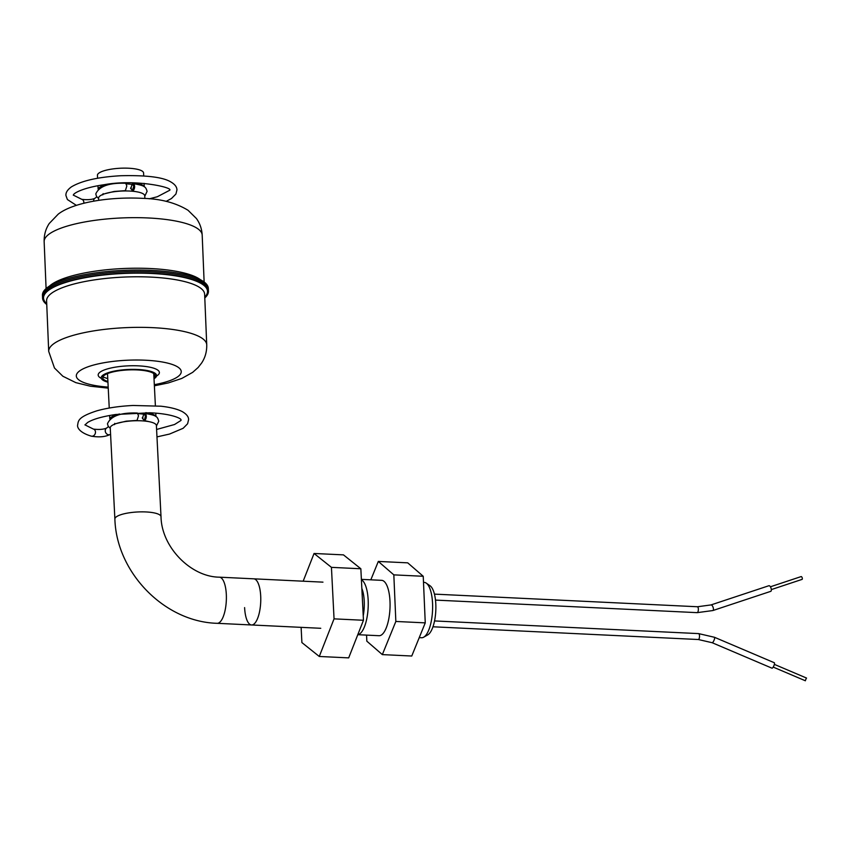 <?xml version="1.0" encoding="UTF-8"?>
<svg xmlns="http://www.w3.org/2000/svg" width="849" height="849" viewBox="0 0 849 849"><rect width="100%" height="100%" fill="white"/><g stroke="black" fill="none" stroke-linecap="round" stroke-linejoin="round"><path stroke-width="1.27" d="M301.119 627.347L301.894 642.576L319.277 656.468L348.684 657.879L363.457 620.269L360.846 568.766L343.463 554.875L314.056 553.474L303.167 581.194M319.277 656.468L334.05 618.857L363.457 620.269M334.05 618.857L331.439 567.355L360.846 568.766M331.439 567.355L314.056 553.474M362.555 602.535A18.476 6.442 -87.3 0 0 362.544 602.291A18.476 6.442 -87.3 0 0 362.512 601.697M244.608 607.608A23.093 8.055 -87.3 0 0 251.548 624.97A23.093 8.055 -87.3 0 0 260.707 596.178A23.093 8.055 -87.3 0 0 253.766 578.827A23.093 8.055 -87.3 0 1 260.707 596.178A23.093 8.055 -87.3 0 1 251.548 624.97L320.752 628.292M363.234 615.801A23.284 8.119 -87.3 0 0 364.221 601.103A23.284 8.119 -87.3 0 0 361.844 588.431M361.398 579.74A27.72 9.657 92.7 0 1 368.169 600.116A27.72 9.657 92.7 0 1 357.822 634.628M426.251 583.125L430.093 585.81A25.152 8.766 92.7 0 1 435.802 604.042A25.152 8.766 92.7 0 1 427.737 634.893L423.662 637.206A27.72 9.657 -87.3 0 0 432.544 603.204A27.72 9.657 -87.3 0 0 426.251 583.125A27.72 9.657 -87.3 0 0 424.213 582.382L423.502 582.34M419.236 637.641L421.56 637.748A27.72 9.657 -87.3 0 0 423.662 637.206M801.976 579.411A1.475 0.626 -108.4 0 0 802.05 579.4A1.475 0.626 -108.4 0 0 802.125 579.358A1.475 0.626 -108.4 0 0 802.156 577.702A1.475 0.626 -108.4 0 0 801.127 576.588A1.475 0.626 -108.4 0 0 801.053 576.62M768.759 585.799A2.961 1.252 71.6 0 1 768.897 585.725A2.961 1.252 71.6 0 1 770.966 587.954A2.961 1.252 71.6 0 1 770.903 591.265A2.961 1.252 71.6 0 1 770.765 591.339A2.961 1.252 71.6 0 1 770.605 591.36M806.38 678.107L805.298 680.633M714.465 637.281A2.961 0.775 -66.9 0 1 714.221 639.796A2.961 0.775 -66.9 0 1 712.491 642.64A2.961 0.775 -66.9 0 1 712.428 642.682A2.961 0.775 -66.9 0 1 712.152 642.714L771.996 668.184A2.961 0.775 -66.9 0 0 772.335 668.11A2.961 0.775 -66.9 0 0 774.076 665.255A2.961 0.775 -66.9 0 0 774.309 662.74L714.465 637.281L698.631 633.609A2.961 1.029 92.7 0 1 699.512 635.827A2.961 1.029 92.7 0 1 698.557 639.467A2.961 1.029 92.7 0 1 698.345 639.52L432.958 626.785M361.387 579.368L381.657 580.334A27.72 9.657 92.7 0 1 389.988 601.166A27.72 9.657 92.7 0 1 379.004 635.71L357.8 634.691M370.833 579.814L378.314 561.433L407.722 562.845L423.237 576.28L425.253 622.869L411.754 656.022L382.337 654.611L366.832 641.175L366.566 635.105M378.314 561.433L393.83 574.869L423.237 576.28M393.83 574.869L395.846 621.457L425.253 622.869M395.846 621.457L382.337 654.611M145.412 416.137L144.001 413.452L142.823 417.061L142.919 418.918L144.362 420.584L145.412 416.137M149.711 421.804L144.362 420.584A3.693 2.176 -81.8 0 0 146.293 416.233A3.693 2.176 -81.8 0 0 144.553 413.399L144.001 413.452M142.919 418.918L142.218 417.92L142.823 417.061M110.582 434.274A3.693 3.163 -118.8 0 1 110.54 434.295C105.563 436.885 99.131 437.5 91.225 436.142A3.693 3.067 -69.6 0 0 91.246 436.142A3.693 3.067 -69.6 0 0 95.481 432.003A3.693 3.067 -69.6 0 0 93.411 429.085A3.693 3.067 -69.6 0 0 93.39 429.074L84.932 424.861M110.54 434.295A3.693 3.163 -118.8 0 1 107.176 434.242A3.693 3.163 -118.8 0 1 105.244 430.963A3.693 3.163 -118.8 0 1 106.327 428.246A3.693 3.163 -118.8 0 1 106.443 428.161L108.481 426.654M116.515 423.492L126.151 421.178L137.039 420.425L138.493 415.808L137.358 413.038C120.791 412.402 110.816 415.999 107.452 423.821L108.205 426.219L110.274 428.363M132.741 183.617A3.693 2.176 98.2 0 1 132.9 183.617A3.693 2.176 98.2 0 1 134.63 186.387A3.693 2.176 98.2 0 1 132.699 190.813L131.255 189.147L131.16 187.279L132.338 183.681L133.749 186.302L132.253 190.983L138.058 192.033M131.16 187.279L130.555 188.213L131.255 189.147M132.338 183.681L132.9 183.617C145.71 185.613 145.688 187.141 147.1 191.343L144.755 196.257M94.727 198.433C91.405 199.717 87.076 200.003 81.727 199.303A3.693 3.067 110.4 0 1 81.748 199.313A3.693 3.067 110.4 0 1 83.818 202.168A3.693 3.067 110.4 0 1 83.733 203.272M96.828 196.883L94.78 198.39A3.693 3.163 61.2 0 0 94.674 198.475A3.693 3.163 61.2 0 0 93.581 201.128A3.693 3.163 61.2 0 0 93.581 201.192M98.622 198.592L96.489 196.352L95.788 193.943C99.174 186.228 109.15 182.673 125.705 183.267L126.83 185.973L125.376 190.654L114.191 191.45L104.862 193.721M204.789 297.935A83 21.522 177.6 0 0 208.43 291.239L208.313 288.395A83 21.522 177.6 0 0 139.618 270.056A83 21.522 177.6 0 0 47.64 287.323A83 21.522 177.6 0 0 42.45 295.261L42.514 296.694A83 21.522 177.6 0 1 47.703 288.756A83 21.522 177.6 0 0 42.514 296.694L42.567 298.116A83 21.522 177.6 0 0 46.748 304.483M208.376 289.817A83 21.522 177.6 0 0 139.682 271.478A83 21.522 177.6 0 0 47.703 288.756A83 21.522 177.6 0 1 139.682 271.478A83 21.522 177.6 0 1 208.376 289.817M153.966 377.699A26.202 6.792 177.6 0 0 155.08 375.619A26.202 6.792 177.6 0 0 133.399 369.824A26.202 6.792 177.6 0 0 104.363 375.279A26.202 6.792 177.6 0 0 102.718 377.784A26.202 6.792 177.6 0 0 107.908 381.572M154.019 378.739A27.677 7.174 177.6 0 0 154.826 378.198A27.677 7.174 177.6 0 0 156.556 375.555A27.677 7.174 177.6 0 0 133.654 369.442A27.677 7.174 177.6 0 0 102.973 375.194A27.677 7.174 177.6 0 0 101.243 377.847A27.677 7.174 177.6 0 0 107.94 382.199M208.43 291.239A83 21.522 177.6 0 0 139.745 272.9A83 21.522 177.6 0 0 47.756 290.178A83 21.522 177.6 0 0 42.567 298.116M141.358 420.817A23.093 5.911 -2.9 0 1 156.396 425.582L161.013 516.701A23.093 5.911 -2.9 0 0 145.986 511.947A23.093 5.911 -2.9 0 0 116.324 516.839A23.093 5.911 -2.9 0 0 114.88 519.047L110.253 427.917A23.093 5.911 -2.9 0 1 141.358 420.817M138.069 413.696A17.373 4.447 -2.9 0 1 138.939 413.728A17.373 4.447 -2.9 0 1 143.449 414.153M134.1 182.896A23.093 5.911 -2.9 0 1 144.192 186.738M97.593 178.269L97.433 175.319A23.093 5.911 -2.9 0 1 128.549 168.219A23.093 5.911 -2.9 0 1 143.577 172.973L143.725 175.923M126.405 183.925A17.373 4.447 -2.9 0 1 127.276 183.957A17.373 4.447 -2.9 0 1 131.786 184.382M145.763 412.667A23.093 5.911 -2.9 0 1 155.845 416.509M98.707 200.353L98.601 198.146A23.093 5.911 -2.9 0 1 129.706 191.046A23.093 5.911 -2.9 0 1 144.733 195.811L144.871 198.486M109.882 418.844A23.093 5.911 -2.9 0 1 119.529 413.994M98.219 189.072A23.093 5.911 -2.9 0 1 107.865 184.222M697.188 606.833A2.961 1.029 92.7 0 1 697.464 606.748A2.961 1.029 92.7 0 1 698.366 609.295A2.961 1.029 92.7 0 1 697.507 612.522A2.961 1.029 92.7 0 1 697.464 612.554A2.961 1.029 92.7 0 1 697.188 612.649A2.961 1.029 92.7 0 1 696.912 612.532M710.846 605.008A2.961 1.252 71.6 0 1 710.984 604.934A2.961 1.252 71.6 0 1 713.033 607.12A2.961 1.252 71.6 0 1 713.033 610.452A2.961 1.252 71.6 0 1 712.99 610.484A2.961 1.252 71.6 0 1 712.852 610.548A2.961 1.252 71.6 0 1 712.64 610.58M698.419 633.662A2.961 1.029 92.7 0 1 698.631 633.609L434.529 620.937M156.418 426.028L158.763 421.221C157.383 416.87 157.341 415.394 144.553 413.399A3.693 2.176 -81.8 0 0 144.404 413.389M44.148 241.678C43.989 234.918 45.697 228.848 49.263 223.467L58.22 214.15C73.619 202.136 110.582 196.575 142.94 198.369C160.641 198.783 175.669 202.752 188.043 210.276L196.427 218.533C199.918 223.383 201.839 228.922 202.189 235.131A79.084 20.514 177.6 0 0 136.742 217.662A79.084 20.514 177.6 0 0 49.093 234.112A79.084 20.514 177.6 0 0 44.148 241.678L46.09 288.575M200.513 279.799A79.084 20.514 177.6 0 0 127.063 268.38A79.084 20.514 177.6 0 0 51.195 284.68A79.084 20.514 177.6 0 0 49.507 286.06M102.718 377.752A26.202 6.792 177.6 0 0 107.897 381.498M153.956 377.625A26.202 6.792 177.6 0 0 155.08 375.576M156.556 375.523A27.677 7.174 177.6 0 0 156.556 375.481A27.677 7.174 177.6 0 0 133.643 369.368A27.677 7.174 177.6 0 0 102.973 375.131A27.677 7.174 177.6 0 0 101.243 377.773A27.677 7.174 177.6 0 0 101.243 377.816M156.503 376.075A30.638 7.949 177.6 0 0 157.468 375.438A30.638 7.949 177.6 0 0 139.448 365.908A30.638 7.949 177.6 0 0 100.086 372.117A30.638 7.949 177.6 0 0 101.339 378.357M154.316 384.682A52.479 13.605 177.6 0 0 177.929 376.627A52.479 13.605 177.6 0 0 147.047 360.305A52.479 13.605 177.6 0 0 79.626 370.928A52.479 13.605 177.6 0 0 108.184 387.102M154.38 385.817L168.282 382.941L181.835 378.421L192.659 372.361L198.114 367.511L201.627 363.032C205.182 357.652 206.891 351.582 206.732 344.821A79.084 20.514 177.6 0 0 141.284 327.353A79.084 20.514 177.6 0 0 53.646 343.813A79.084 20.514 177.6 0 0 48.701 351.369L54.474 368.01L62.847 376.234L75.837 382.644L90.387 386.21L108.237 388.152M206.732 344.821L204.641 294.253A79.084 20.514 177.6 0 0 139.183 276.785A79.084 20.514 177.6 0 0 51.545 293.245A79.084 20.514 177.6 0 0 46.599 300.811L48.701 351.369M204.758 297.065A82.045 21.278 177.6 0 0 150.294 273.42A82.045 21.278 177.6 0 0 48.658 290.231A82.045 21.278 177.6 0 0 46.716 303.613M114.88 519.047C116.44 572.587 164.494 621.946 217.164 623.315A23.093 8.055 -87.3 0 0 219.403 622.54A23.093 8.055 -87.3 0 0 226.322 594.533A23.093 8.055 -87.3 0 0 219.371 577.171L322.96 582.149M434.444 594.12L697.464 606.748L710.984 604.934L768.897 585.725M801.127 576.588L770.404 586.786M806.55 678.064L774.352 664.364M712.152 642.714L698.345 639.52M805.393 680.781L773.195 667.081M770.765 591.339L712.852 610.548L697.188 612.649L435.495 600.094M802.05 579.4L771.327 589.588M156.969 436.895L169.556 434.051L183.151 428.289L187.597 423.768L188.605 419.586C188.627 416.753 186.525 414.1 182.28 411.606C177.303 409.027 170.171 407.233 160.896 406.204L133.091 405.472C119.359 406.151 107.314 407.923 96.956 410.799C77.355 417.146 78.437 421.019 77.609 425.211C77.259 426.676 78.288 432.268 91.246 436.142M84.942 424.914L87.744 422.409C93.167 419.13 102.464 416.488 115.655 414.503L149.87 412.784C171.647 413.728 180.699 418.324 181.007 419.693L181.017 420.425L174.544 424.511L156.587 429.467M106.38 428.204C103.037 429.488 98.707 429.774 93.39 429.074M114.445 424.638L114.774 423.375M166.117 201.383L171.466 198.528L175.923 194.028L176.953 189.953C176.921 186.929 174.83 184.233 170.67 181.856C162.881 177.165 146.219 175.117 120.707 175.732C98.102 177.027 81.674 180.741 71.412 186.876C67.421 189.783 65.606 192.691 65.957 195.588L67.389 199.536L76.389 205.362M73.279 195.143L73.534 194.739C73.767 193.307 82.47 187.809 104.289 184.689C135.936 178.831 174.034 187.671 169.62 190.303L157.32 196.745L149.222 198.836M103.122 193.646L102.782 194.867M81.748 199.313L73.269 195.09M202.189 235.131L204.131 282.027M102.878 376.956L107.759 378.654M153.849 375.396L154.847 374.802M155.834 375.916L156.556 375.555M217.164 623.315L251.548 624.97M144.277 186.801L144.097 183.363M155.94 416.572L155.76 413.134M155.388 405.695L153.754 373.602M109.797 418.918L109.627 415.479M109.245 408.04L107.505 373.613M98.144 189.147L97.964 185.708M219.371 577.171C190.919 576.97 161.512 547.17 161.013 516.701"/></g></svg>
